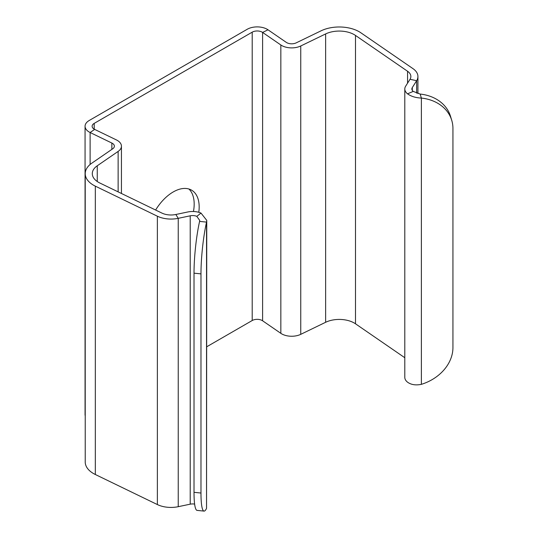 <?xml version="1.0" encoding="UTF-8"?>
<svg xmlns="http://www.w3.org/2000/svg" width="538" height="538" viewBox="0 0 538 538"><rect width="100%" height="100%" fill="white"/><g stroke="black" fill="none" stroke-linecap="round" stroke-linejoin="round"><path stroke-width="0.81" d="M417.925 93.558L417.925 76.497A21.19 12.233 180 0 0 412.969 68.635L360.904 32.811A28.252 16.315 180 0 0 321.099 30.8L296.209 42.858A7.061 4.075 0 0 1 286.256 42.354L268.018 29.805A14.129 8.157 180 0 0 247.204 29.281L89.207 120.499A14.129 8.157 0 0 0 85.065 126.269A14.129 8.157 0 0 0 90.115 132.516L111.85 143.047A7.061 4.075 180 0 1 114.372 146.175A7.061 4.075 180 0 1 112.724 148.791L91.837 163.162A28.252 16.315 0 0 0 85.226 173.646A28.252 16.315 0 0 0 95.32 186.141L157.372 216.202A21.19 12.233 0 0 0 178.239 218.327L175.825 214.494L187.796 211.979A14.129 8.157 180 0 1 201.004 213.075L206.753 220.385L206.538 222.107A42.381 6.012 95.8 0 0 200.977 273.882L200.977 493.037A42.381 6.012 95.8 0 0 204.043 511.1A42.381 6.012 95.8 0 0 206.538 508.376L206.753 220.385M188.899 188.999A36.732 21.204 -60 0 1 194.178 204.077A36.732 21.204 -60 0 1 193.458 211.501M85.065 126.269L85.065 414.63A14.129 8.157 0 0 0 85.226 415.847M206.753 346.761L252.201 320.527L252.201 32.166L94.197 123.384A7.061 4.075 0 0 0 92.132 126.269A7.061 4.075 0 0 0 94.654 129.396L116.39 139.92A14.129 8.157 180 0 1 121.44 146.175A14.129 8.157 180 0 1 118.131 151.413L97.25 165.785A21.19 12.233 0 0 0 92.287 173.646A21.19 12.233 0 0 0 99.86 183.021L161.911 213.082A14.129 8.157 0 0 0 175.825 214.494M252.201 32.166A7.061 4.075 180 0 1 262.605 32.428L280.843 44.977A14.129 8.157 0 0 0 300.749 45.979L325.638 33.928A21.19 12.233 180 0 1 355.49 35.434L407.555 71.258A14.129 8.157 180 0 1 410.864 76.497A14.129 8.157 180 0 1 410.01 79.288L405.652 86.201A14.129 8.157 0 0 0 404.798 88.992A14.129 8.157 0 0 0 407.555 93.827C411.106 96.396 415.713 97.808 421.382 98.071L421.382 384.34A42.381 34.076 163 0 0 452.935 347.568L452.935 128.414A42.381 34.076 163 0 0 451.725 120.283A42.381 34.076 163 0 0 421.382 98.071L420.151 94.056A42.381 34.076 -17 0 1 450.501 116.269L451.725 120.283M252.201 320.527A7.061 4.075 180 0 1 262.605 320.789L280.843 333.338A14.129 8.157 0 0 0 300.749 334.34L325.638 322.282A21.19 12.233 180 0 1 355.49 323.795L404.798 357.723M155.617 210.035A36.732 21.204 -60 0 1 191.562 190.149A36.732 21.204 -60 0 1 199.174 206.962A36.732 21.204 -60 0 1 198.791 212.308M85.226 173.646L85.226 462.007A28.252 16.315 0 0 0 95.32 474.503L157.372 504.563A21.19 12.233 0 0 0 178.239 506.688L178.239 218.327L190.21 215.812A7.061 4.075 180 0 1 196.814 216.363L201.004 213.075M204.043 511.1L197.09 510.394A42.381 6.012 -84.2 0 1 194.016 492.324L194.016 273.169A42.381 6.012 -84.2 0 1 199.585 221.4L199.692 220.385L196.814 216.363M199.585 221.4L206.538 222.107L206.538 508.376M190.21 215.812L190.21 504.173L178.239 506.688M190.21 504.173A7.061 4.075 180 0 1 194.628 504.093M417.925 76.497A21.19 12.233 180 0 1 416.647 80.687L412.29 87.593A7.061 4.075 0 0 0 411.866 88.992A7.061 4.075 0 0 0 413.238 91.406L420.151 94.056M404.798 88.992L404.798 377.353A14.129 8.157 0 0 0 407.555 382.188C411.106 384.764 415.713 385.484 421.382 384.34M90.115 164.48L90.115 132.516L94.654 129.396M111.85 149.389L111.85 143.047M268.018 29.805L262.605 32.428L262.605 320.789M94.197 129.154L94.197 123.384M118.131 191.871L118.131 151.413M95.32 474.503L95.32 186.141M97.25 181.514L97.25 165.785M157.372 504.563L157.372 216.202M194.016 273.169L200.977 273.882M194.016 492.324L200.977 493.037M280.843 333.338L280.843 44.977M300.749 334.34L300.749 45.979M325.638 322.282L325.638 33.928M355.49 323.795L355.49 35.434M416.647 93.161L416.647 80.687L410.01 79.288M407.555 83.182L407.555 71.258M413.238 91.406L407.555 93.827M412.29 87.593L412.29 90.384M121.44 193.472L121.44 146.175"/></g></svg>
